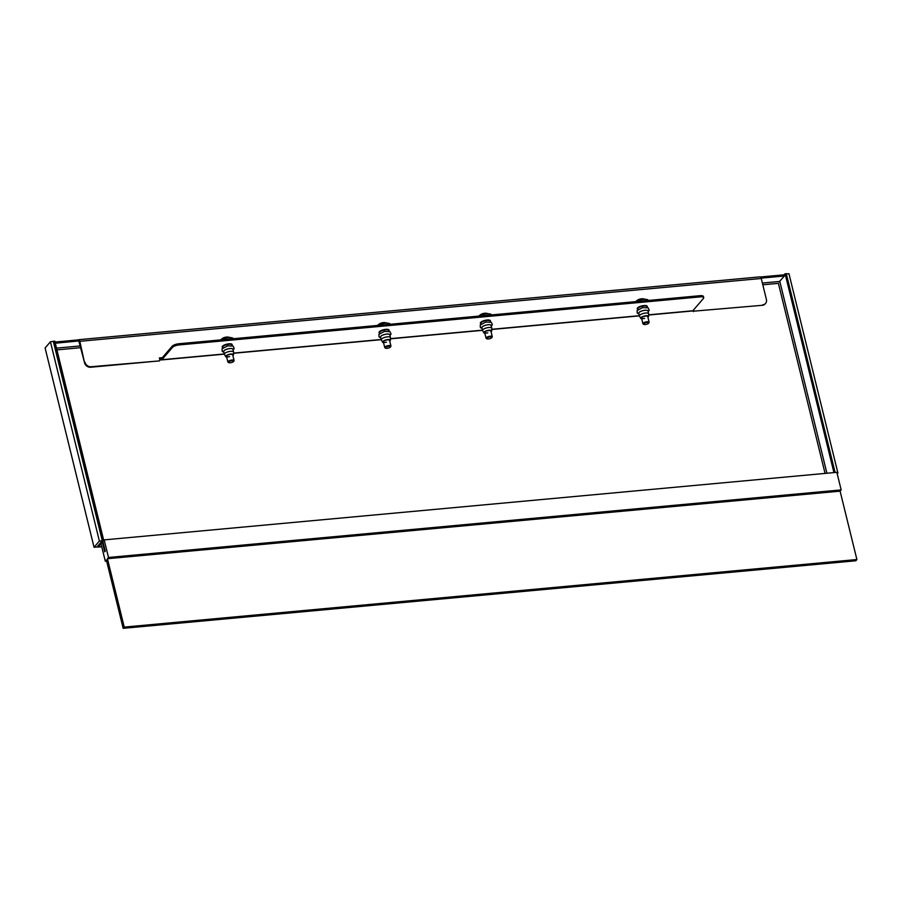 <?xml version="1.0" encoding="UTF-8"?>
<svg xmlns="http://www.w3.org/2000/svg" width="902" height="902" viewBox="0 0 902 902"><rect width="100%" height="100%" fill="white"/><g stroke="black" fill="none" stroke-linecap="round" stroke-linejoin="round"><path stroke-width="1.35" d="M222.749 347.608A5.164 1.691 -13.8 0 1 223.392 345.511A5.164 1.691 -13.8 0 1 228.916 343.82A5.164 1.691 -13.8 0 1 231.949 345.342M379.618 333.142A5.164 1.691 -13.8 0 1 380.249 331.045A5.164 1.691 -13.8 0 1 385.785 329.354A5.164 1.691 -13.8 0 1 388.818 330.887M480.946 323.795A5.164 1.691 -13.8 0 1 481.578 321.71A5.164 1.691 -13.8 0 1 487.103 320.007A5.164 1.691 -13.8 0 1 490.147 321.54M637.804 309.33A5.164 1.691 -13.8 0 1 638.447 307.244A5.164 1.691 -13.8 0 1 643.972 305.541A5.164 1.691 -13.8 0 1 647.005 307.075M84.991 362.311A5.322 4.566 40.7 0 0 91.057 366.742L90.628 367.238A5.322 4.566 -139.3 0 1 84.562 362.807L79.827 341.306A2.661 1.049 -95.3 0 0 78.699 339.693A2.661 1.049 -95.3 0 0 78.339 339.896L54.999 342.05M91.057 366.742L159.519 360.89L90.628 367.238M162.326 357.677L159.338 357.947L159.936 360.394M765.347 303.636A5.322 4.566 -139.3 0 1 765.144 303.895A5.322 4.566 -139.3 0 1 762.314 305.304L693.852 311.156L693.559 309.938M762.731 304.808A5.322 4.566 40.7 0 0 765.572 303.399A5.322 4.566 40.7 0 0 766.407 299.475L761.254 278.47A2.661 1.049 84.7 0 0 760.115 276.858L78.699 339.693M55.293 343.222L78.812 340.956L84.562 362.807M693.852 311.156L762.314 305.304M693.424 311.652L693.131 310.435M648.617 315.012L692.499 310.964A2.661 1.049 84.7 0 0 692.849 310.762L703.413 298.483A5.322 1.736 166.2 0 0 703.707 297.66A5.322 1.736 166.2 0 0 700.313 296.871L179.07 344.936A5.322 1.736 166.2 0 0 172.417 347.45L172.135 346.278L161.582 358.545L160.804 357.812L159.451 358.398M779.091 281.965L784.402 275.989L784.12 274.817L760.499 276.993M761.153 278.132L784.402 275.989M98.036 546.905L101.001 543.68M101.712 546.567L98.239 546.894L97.957 545.721M94.056 547.277L99.389 541.076L102.309 540.805L96.976 547.007L94.056 547.277L45.1 347.98L50.433 341.779L54.774 341.114L103.73 540.411L102.557 540.523L53.601 341.227M784.142 274.896L785.101 273.768L833.933 472.592M835.105 472.49L786.273 273.667L785.101 273.768M103.73 540.411L98.149 546.894L96.976 547.007L102.557 540.523M79.015 341.035L78.339 339.896M160.376 358.308A2.661 1.049 -95.3 0 0 161.514 359.932A2.661 1.049 -95.3 0 0 161.864 359.718L172.417 347.45M172.135 346.278A5.322 1.736 -13.8 0 1 178.788 343.763L179.07 344.936M700.313 296.871L700.031 295.698L178.788 343.763M700.031 295.698A5.322 1.736 -13.8 0 1 703.425 296.499L703.707 297.66M105.297 561.191L106.368 559.95L123.168 628.333L124.228 627.093L107.439 558.71L108.499 557.47L104.181 539.881L102.851 541.437L105.252 551.201L104.711 551.821L102.321 542.057L100.979 543.602L105.297 561.191L106.639 561.067M102.986 541.989L102.321 542.057M107.439 558.71L840.1 491.15L841.171 489.91L836.853 472.321L104.181 539.881M841.171 489.91L108.499 557.47M840.1 491.15L856.9 559.533L855.829 560.773L123.168 628.333M856.9 559.533L124.228 627.093M226.684 357.136A4.025 1.319 -13.8 0 1 225.737 356.662A4.025 1.319 -13.8 0 1 229.593 354.238A4.025 1.319 -13.8 0 1 233.517 354.757A4.025 1.319 -13.8 0 1 232.885 355.602M225.737 356.662L224.451 354.418A4.736 1.545 -13.8 0 1 224.395 354.283A4.736 1.545 -13.8 0 1 228.984 351.566A4.736 1.545 -13.8 0 1 233.595 352.017A4.736 1.545 -13.8 0 1 233.607 352.163L233.517 354.757M224.395 354.283L223.719 351.543A4.736 1.545 -13.8 0 1 228.319 348.826A4.736 1.545 -13.8 0 1 232.919 349.288L233.595 352.017M222.839 347.947L222.67 347.247A4.736 1.545 -13.8 0 1 227.259 344.53A4.736 1.545 -13.8 0 1 231.87 344.981L232.04 345.68M229.593 356.662A3.191 1.049 -13.8 0 1 226.492 356.358A3.191 1.049 -13.8 0 1 229.593 354.52A3.191 1.049 -13.8 0 1 232.693 354.824L234.092 360.496A3.191 1.049 -13.8 0 1 233.979 360.89A3.191 1.049 -13.8 0 1 233.697 361.195M641.728 318.857A4.025 1.319 -13.8 0 1 640.781 318.395A4.025 1.319 -13.8 0 1 644.637 315.971A4.025 1.319 -13.8 0 1 648.561 316.478A4.025 1.319 -13.8 0 1 647.929 317.335M640.781 318.395L639.495 316.14A4.736 1.545 -13.8 0 1 639.439 316.004A4.736 1.545 -13.8 0 1 644.039 313.287A4.736 1.545 -13.8 0 1 648.639 313.749A4.736 1.545 -13.8 0 1 648.662 313.896L648.561 316.478M639.439 316.004L638.774 313.276A4.736 1.545 -13.8 0 1 643.363 310.547A4.736 1.545 -13.8 0 1 647.974 311.01L648.639 313.749M637.883 309.668L637.714 308.969A4.736 1.545 -13.8 0 1 642.303 306.252A4.736 1.545 -13.8 0 1 646.914 306.714L647.084 307.413M644.648 318.395A3.191 1.049 -13.8 0 1 641.536 318.079A3.191 1.049 -13.8 0 1 644.637 316.252A3.191 1.049 -13.8 0 1 647.749 316.557L649.136 322.228A3.191 1.049 -13.8 0 1 649.034 322.623A3.191 1.049 -13.8 0 1 648.741 322.916M484.87 333.323A4.025 1.319 -13.8 0 1 483.923 332.861A4.025 1.319 -13.8 0 1 487.779 330.436A4.025 1.319 -13.8 0 1 491.703 330.944A4.025 1.319 -13.8 0 1 491.071 331.801M483.923 332.861L482.638 330.606A4.736 1.545 -13.8 0 1 482.581 330.47A4.736 1.545 -13.8 0 1 487.17 327.753A4.736 1.545 -13.8 0 1 491.782 328.215A4.736 1.545 -13.8 0 1 491.793 328.351L491.703 330.944M482.581 330.47L481.905 327.742A4.736 1.545 -13.8 0 1 486.505 325.013A4.736 1.545 -13.8 0 1 491.105 325.475L491.782 328.215M481.025 324.134L480.856 323.435A4.736 1.545 -13.8 0 1 485.445 320.717A4.736 1.545 -13.8 0 1 490.057 321.18L490.226 321.879M487.79 332.861A3.191 1.049 -13.8 0 1 484.678 332.545A3.191 1.049 -13.8 0 1 487.779 330.718A3.191 1.049 -13.8 0 1 490.88 331.023L492.278 336.683A3.191 1.049 -13.8 0 1 492.165 337.089A3.191 1.049 -13.8 0 1 491.883 337.382M383.542 342.67A4.025 1.319 -13.8 0 1 382.595 342.196A4.025 1.319 -13.8 0 1 386.451 339.772A4.025 1.319 -13.8 0 1 390.374 340.291A4.025 1.319 -13.8 0 1 389.743 341.148M382.595 342.196L381.309 339.953A4.736 1.545 -13.8 0 1 381.253 339.817A4.736 1.545 -13.8 0 1 385.853 337.1A4.736 1.545 -13.8 0 1 390.453 337.551A4.736 1.545 -13.8 0 1 390.465 337.698L390.374 340.291M381.253 339.817L380.588 337.077A4.736 1.545 -13.8 0 1 385.177 334.36A4.736 1.545 -13.8 0 1 389.788 334.822L390.453 337.551M379.697 333.481L379.528 332.782A4.736 1.545 -13.8 0 1 384.117 330.064A4.736 1.545 -13.8 0 1 388.728 330.527L388.897 331.214M386.462 342.196A3.191 1.049 -13.8 0 1 383.35 341.892A3.191 1.049 -13.8 0 1 386.451 340.054A3.191 1.049 -13.8 0 1 389.551 340.37L390.949 346.03A3.191 1.049 -13.8 0 1 390.837 346.424A3.191 1.049 -13.8 0 1 390.555 346.729M837.033 473.054L837.902 472.975L837.203 473.787M786.341 273.926L788.946 273.689L837.902 472.975M50.433 341.779L99.389 541.076M53.353 341.52L102.309 540.805M232.366 360.687A2.661 0.868 166.2 0 0 229.333 361.476A2.661 0.868 166.2 0 0 228.747 362.638A2.661 0.868 166.2 0 0 229.852 362.807A2.661 0.868 166.2 0 0 233.607 361.443A2.661 0.868 166.2 0 0 232.366 360.687M228.556 362.457A3.191 1.049 -13.8 0 1 228.161 362.322A3.191 1.049 -13.8 0 1 227.879 362.018A3.191 1.049 -13.8 0 1 229.3 360.721A3.191 1.049 -13.8 0 1 232.49 359.988A3.191 1.049 -13.8 0 1 234.092 360.496M220.753 339.896A7.723 2.526 -13.8 0 1 229.57 337.585A7.723 2.526 -13.8 0 1 233.392 338.724M227.473 337.066A8.67 7.34 100 0 0 226.695 337.055A8.67 7.34 100 0 0 226.289 337.089A8.727 4.814 -97.7 0 0 226.12 337.111A8.727 8.727 0 0 0 224.598 337.438A7.814 2.977 -78.4 0 0 224.519 337.461L224.497 337.461A8.727 8.727 0 0 0 220.731 339.896M389.224 346.221A2.661 0.868 166.2 0 0 386.203 347.011A2.661 0.868 166.2 0 0 385.616 348.172A2.661 0.868 166.2 0 0 386.71 348.341A2.661 0.868 166.2 0 0 390.465 346.977A2.661 0.868 166.2 0 0 389.224 346.221M385.413 347.992A3.191 1.049 -13.8 0 1 385.019 347.856A3.191 1.049 -13.8 0 1 384.748 347.552A3.191 1.049 -13.8 0 1 386.157 346.255A3.191 1.049 -13.8 0 1 389.36 345.522A3.191 1.049 -13.8 0 1 390.949 346.03M384.331 322.6A8.67 7.34 100 0 0 383.553 322.589A8.67 7.34 100 0 0 383.147 322.634A8.727 4.814 -97.7 0 0 382.989 322.645A8.727 8.727 0 0 0 381.456 322.972A7.814 2.977 -78.4 0 0 381.377 322.995L381.366 323.006A8.727 8.727 0 0 0 377.588 325.43A7.723 2.526 -13.8 0 1 386.428 323.119A7.723 2.526 -13.8 0 1 390.25 324.258M488.794 338.927A2.661 0.868 166.2 0 0 491.793 337.641A2.661 0.868 166.2 0 0 489.786 336.953A2.661 0.868 166.2 0 0 487.249 337.833A2.661 0.868 166.2 0 0 486.945 338.825A2.661 0.868 166.2 0 0 488.794 338.927M486.742 338.645A3.191 1.049 -13.8 0 1 486.347 338.521A3.191 1.049 -13.8 0 1 486.077 338.216A3.191 1.049 -13.8 0 1 489.775 336.266A3.191 1.049 -13.8 0 1 492.278 336.683M478.939 316.083A7.723 2.526 -13.8 0 1 485.558 313.975A7.723 2.526 -13.8 0 1 491.579 314.922M488.388 313.772A8.727 8.727 0 0 0 484.791 313.253A8.727 1.939 86.8 0 1 484.791 313.253A8.727 1.939 86.8 0 1 484.814 313.253A8.67 8.276 112.8 0 0 483.483 313.456A8.727 2.492 -104 0 0 483.348 313.479A8.727 8.727 0 0 0 478.917 316.083M645.652 324.461A2.661 0.868 166.2 0 0 648.651 323.175A2.661 0.868 166.2 0 0 646.655 322.488A2.661 0.868 166.2 0 0 644.118 323.367A2.661 0.868 166.2 0 0 643.803 324.359A2.661 0.868 166.2 0 0 645.652 324.461M643.6 324.179A3.191 1.049 -13.8 0 1 643.205 324.055A3.191 1.049 -13.8 0 1 642.934 323.75A3.191 1.049 -13.8 0 1 646.633 321.8A3.191 1.049 -13.8 0 1 649.136 322.228M641.626 298.799A8.727 1.939 86.8 0 1 641.649 298.787A8.67 8.276 112.8 0 0 640.352 298.99A8.727 2.492 -104 0 0 640.217 299.013A8.727 8.727 0 0 0 635.775 301.618A7.723 2.526 -13.8 0 1 642.416 299.52A7.723 2.526 -13.8 0 1 648.448 300.456M641.649 298.787A8.727 1.939 86.8 0 1 641.672 298.787A8.727 8.727 0 0 1 645.246 299.306M79.827 341.306L761.254 278.47M779.711 281.447L762.37 283.036M80.413 345.928L56.499 348.127M826.92 473.246L779.79 281.356M56.927 349.886L80.842 347.676M762.799 284.795L778.392 283.352L825.071 473.415M692.849 310.762L648.617 314.832M639.36 315.689L491.759 329.298M482.502 330.155L390.431 338.645M381.174 339.502L233.573 353.11M224.316 353.967L161.864 359.718M223.797 351.87A4.848 1.59 -13.8 0 1 228.319 348.792A4.848 1.59 -13.8 0 1 232.998 349.604M638.853 313.592A4.848 1.59 -13.8 0 1 643.363 310.513A4.848 1.59 -13.8 0 1 648.053 311.337M481.984 328.057A4.848 1.59 -13.8 0 1 486.505 324.979A4.848 1.59 -13.8 0 1 491.184 325.802M380.667 337.404A4.848 1.59 -13.8 0 1 385.177 334.326A4.848 1.59 -13.8 0 1 389.867 335.138M98.16 547.074L101.757 546.736M161.514 359.932L224.361 354.136M233.562 353.28L381.219 339.671M390.431 338.825L482.547 330.324M491.759 329.478L639.405 315.858M233.111 350.055L234.182 348.465L233.122 346.097L227.642 345.861L222.05 348.837L222.219 351.397L223.91 352.31M648.155 311.776L649.226 310.198L648.177 307.83L642.686 307.593L637.105 310.57L637.274 313.118L638.954 314.043M491.297 326.242L492.368 324.664L491.308 322.296L485.828 322.059L480.236 325.036L480.405 327.584L482.096 328.508M389.968 335.589L391.04 334.011L389.98 331.632L384.5 331.395L378.908 334.371L379.077 336.931L380.768 337.844M228.747 362.638L228.161 362.322M227.879 362.018L226.492 356.358M230.19 337.585A8.727 8.727 0 0 0 226.695 337.055M385.616 348.172L385.019 347.856M384.748 347.552L383.35 341.892M387.059 323.119A8.727 8.727 0 0 0 383.553 322.589M486.077 338.216L484.678 332.545M486.945 338.825L486.347 338.521M642.934 323.75L641.536 318.079M643.803 324.359L643.205 324.055"/></g></svg>
